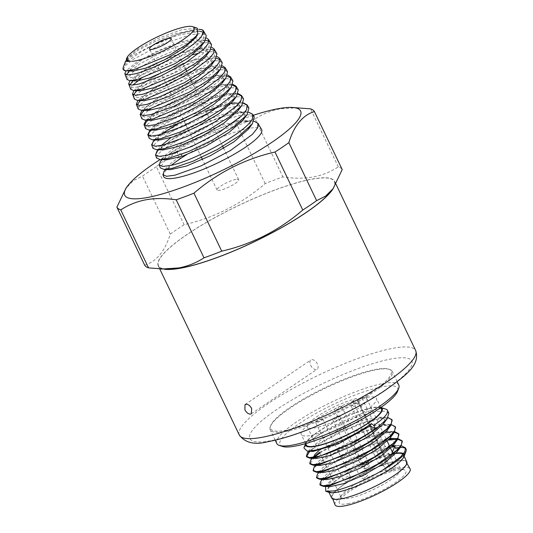 <?xml version="1.0" encoding="UTF-8"?>
<svg xmlns="http://www.w3.org/2000/svg" width="533" height="533" viewBox="0 0 533 533"><rect width="100%" height="100%" fill="white"/><g stroke="black" fill="none" stroke-linecap="round" stroke-linejoin="round"><path stroke-width="0.4" stroke-dasharray="2.67 2" d="M334.997 504.764A41.627 8.415 154.4 0 1 357.663 485.17A41.627 8.415 154.4 0 1 400.616 467.934A41.627 8.415 154.4 0 1 410.064 468.8M347.736 503.732A36.917 7.462 -25.6 0 0 389.177 486.509A36.917 7.462 -25.6 0 0 404.494 469.913A36.917 7.462 -25.6 0 0 397.445 470.079A36.917 7.462 -25.6 0 0 362.36 483.717A36.917 7.462 -25.6 0 0 339.348 501.12A36.917 7.462 -25.6 0 0 347.736 503.732M341.606 498.548A41.008 8.295 -25.6 0 0 384.46 481.259A41.008 8.295 -25.6 0 0 406.133 462.024A41.008 8.295 -25.6 0 0 396.819 461.165A41.008 8.295 -25.6 0 0 354.512 478.148A41.008 8.295 -25.6 0 0 332.179 497.456A41.008 8.295 -25.6 0 0 341.606 498.548M331.606 497.875A41.701 8.435 154.4 0 1 353.985 478.274A41.701 8.435 154.4 0 1 397.292 460.845A41.701 8.435 154.4 0 1 406.819 461.838M328.908 491.593A41.701 8.435 -25.6 0 0 337.755 491.819A41.701 8.435 -25.6 0 0 381.062 474.39A41.701 8.435 -25.6 0 0 403.441 454.789A41.701 8.435 -25.6 0 0 403.061 454.269M395.746 453.503A41.701 8.435 -25.6 0 0 393.914 453.796A41.701 8.435 -25.6 0 0 350.607 471.225A41.701 8.435 -25.6 0 0 328.228 490.826M329.101 492.379A42.5 8.595 154.4 0 1 346.736 473.264A42.5 8.595 154.4 0 1 394.453 453.43A42.5 8.595 154.4 0 1 396.019 453.177M403.521 453.696A42.5 8.595 154.4 0 1 404.107 456.441M325.563 486.476L336.103 477.655L354.225 467.281L392.921 453.137M393.74 453.003L394.553 452.877L393.934 452.837M394.753 446.634L395.446 448.086L394.553 452.877M398.311 447.66A46.491 9.401 154.4 0 1 400.263 447.5M405.653 448.619A46.491 9.401 154.4 0 1 406.073 449.192M307.374 452.99L318.468 443.762L338.395 432.609L361.434 422.962L380.948 417.825L387.957 417.579M312.271 458.287L313.777 456.854M319.54 452.377L351.593 435.168L384.326 424.874L391.335 424.628M314.124 467.088L325.223 457.86L345.151 446.707L368.183 437.06L387.704 431.923L394.713 431.677M317.501 474.137L328.108 465.236L347.156 454.429L369.496 444.842L389.09 439.292M391.082 438.972L398.091 438.726M320.879 481.186L331.486 472.285L350.534 461.478L372.873 451.891L392.468 446.341M396.126 445.815L401.462 445.775M392.741 452.77L392.041 452.73L392.368 451.997M313.137 451.411L311.345 447.627L322.385 438.786L342.213 428.272L363.826 420.051L379.862 417.199L384.699 419.185L383.18 424.128M316.515 458.46L313.837 457.234M318.761 450.751L351.027 432.943L369.662 426.407L383.24 424.248L388.077 426.233L386.558 431.177M319.893 465.509L318.101 461.725L329.134 452.883L348.968 442.37L370.582 434.148L386.618 431.297L391.335 435.821M323.271 472.558L321.479 468.774L332.465 459.966L352.206 449.479L373.766 441.257L389.85 438.339M389.996 438.346L394.713 442.87M326.649 479.607L324.857 475.822L335.444 467.268L354.472 457.041L375.592 448.779L392.035 445.388M400.036 445.661L393.374 445.395L398.091 449.919M330.02 486.656L328.235 482.871L337.855 474.943L355.125 465.369L375.025 457.121L392.041 452.73M385.759 409.104A46.491 9.401 -25.6 0 0 376.871 409.317A46.491 9.401 -25.6 0 0 309.913 441.217L303.883 447.953M388.83 413.215L385.286 411.203L377.864 411.389C360.261 413.475 323.731 430.024 309.913 441.217M380.615 407.419L380.868 407.505A42.5 8.595 -25.6 0 0 380.615 407.419A42.5 8.595 -25.6 0 0 372.494 407.612A42.5 8.595 -25.6 0 0 332.106 423.322A42.5 8.595 -25.6 0 0 305.609 443.356A42.5 8.595 -25.6 0 0 305.529 443.603M306.275 445.008A41.701 8.435 154.4 0 1 328.654 425.401A41.701 8.435 154.4 0 1 371.961 407.978A41.701 8.435 154.4 0 1 381.488 408.971M391.762 447.134L368.829 454.136L343.878 465.675L325.556 477.455L320.173 485.11M397.738 439.272L397.045 439.225M388.384 440.085L365.451 447.087L340.5 458.627L322.179 470.406L316.802 478.061M394.36 432.223L390.529 432.25M387.997 432.536L365.192 438.852L339.041 450.558L319.334 462.93L314.37 467.767L313.424 471.012M395.586 427.313L392.035 425.301L384.619 425.487L351.893 435.781L319.833 452.99M314.457 457.127L310.046 463.963M392.208 420.264L388.657 418.252L381.242 418.438L363.359 423.009L342.046 431.623L322.572 441.95L309.766 451.271M366.891 397.405A41.701 8.435 -25.6 0 0 323.584 414.827A41.701 8.435 -25.6 0 0 301.205 434.435A41.701 8.435 -25.6 0 0 310.739 435.428A41.701 8.435 -25.6 0 0 354.045 417.999A41.701 8.435 -25.6 0 0 376.425 398.398A41.701 8.435 -25.6 0 0 366.891 397.405M282.417 446.454A65.246 13.192 154.4 0 1 309.5 417.112A65.246 13.192 154.4 0 1 382.747 386.672A65.246 13.192 154.4 0 1 397.565 391.289M276.8 443.529A67.644 13.678 154.4 0 1 313.098 411.729A67.644 13.678 154.4 0 1 383.347 383.46A67.644 13.678 154.4 0 1 398.804 385.073M290.205 408.005A67.644 13.678 -25.6 0 0 270.311 426.607A67.644 13.678 -25.6 0 0 270.211 429.778A67.644 13.678 -25.6 0 0 285.675 431.39A67.644 13.678 -25.6 0 0 372.227 393.101A67.644 13.678 -25.6 0 0 392.221 371.328A67.644 13.678 -25.6 0 0 389.683 369.409A67.644 13.678 -25.6 0 0 376.758 369.715A67.644 13.678 -25.6 0 0 290.205 408.005M371.408 392.481A66.845 13.518 154.4 0 1 303.204 425.714A66.845 13.518 154.4 0 1 270.691 425.594A66.845 13.518 154.4 0 1 290.352 407.212A66.845 13.518 154.4 0 1 388.657 369.069A66.845 13.518 154.4 0 1 371.408 392.481M333.392 188.216A97.772 19.768 -25.6 0 0 334.617 181.373A97.772 19.768 -25.6 0 0 312.271 179.048A97.772 19.768 -25.6 0 0 210.735 219.902A97.772 19.768 -25.6 0 0 158.268 265.867A97.772 19.768 -25.6 0 0 164.397 269.198M167.382 269.318A97.492 19.714 154.4 0 1 196.73 228.264A97.492 19.714 154.4 0 1 312.085 179.175A97.492 19.714 154.4 0 1 331.599 190.634M310.606 365.218A5.59 3.251 -124.1 0 0 317.122 369.229A5.59 3.251 -124.1 0 0 317.382 363.986A5.59 3.251 -124.1 0 0 310.859 359.975A5.59 3.251 -124.1 0 0 310.606 365.218M144.676 265.161C156.449 261.563 164.983 251.21 170.274 234.1A109.745 22.193 154.4 0 1 184.132 224.719C214.379 217.764 241.396 204.052 265.168 183.585A109.745 22.193 154.4 0 1 282.903 176.929C293.856 178.582 303.91 178.595 313.058 176.976C322.172 175.277 330.593 171.906 338.342 166.856A109.745 22.193 154.4 0 1 342.219 169.581M298.114 107.679L280.398 108.805C271.29 110.504 262.862 113.882 255.114 118.932L282.903 176.929M338.342 166.856L310.552 108.852M255.114 118.932A109.745 22.193 -25.6 0 0 237.378 125.581C207.13 132.537 180.121 146.249 156.342 166.722L184.132 224.719M265.168 183.585L237.378 125.581M156.342 166.722A109.745 22.193 -25.6 0 0 142.484 176.103L133.477 180.66L126.021 188.122M170.274 234.1L142.484 176.103M253.255 115.321A97.492 19.714 -25.6 0 0 244.174 118.459M243.521 118.692A97.492 19.714 -25.6 0 0 160.147 159.54M163.578 176.436A54.353 10.993 154.4 0 1 171.406 165.29M186.563 154.723A54.353 10.993 154.4 0 1 249.264 128.346A54.353 10.993 154.4 0 1 261.596 129.472M164.104 171.173L179.601 158.847L182.059 154.643L168.375 165.403L170.413 169.654M182.059 154.643L176.823 152.185L179.601 158.847M176.823 152.185L163.924 161.686L160.34 167.862M160.393 161.459L173.078 150.986L196.064 138.234L222.687 127.2L245.287 121.351M198.982 29.235L177.722 34.145L149.32 46.924L177.316 35.411L199.455 31.174M203.559 32.266L204.599 33.426L203.32 38.583L196.157 45.978L169.407 63.167L140.292 75.626L130.545 77.758L126.248 76.692L126.501 74.807M127.114 73.854L139.26 64.207L161.399 52.56L185.904 43.34L205.571 40.235M208.929 41.288L209.955 42.44L208.636 47.69L201.321 55.232L174.005 72.755L144.276 85.447L134.316 87.612L129.919 86.513L130.025 84.9M130.805 83.594L143.217 73.721L165.823 61.808L190.821 52.387L210.961 49.229M214.453 50.422L215.312 51.461L213.96 56.804L206.478 64.486L178.588 82.349L148.247 95.274L138.08 97.472L133.59 96.333L133.583 94.987M134.503 93.328L147.195 83.221L170.26 71.056L195.758 61.435L214.826 58.097L216.345 58.224M219.962 59.563L220.662 60.469L219.283 65.912L211.654 73.734L183.185 91.936L152.218 105.094L141.845 107.326L137.261 106.154L137.174 105.041M138.2 103.062L151.159 92.729L174.691 80.303L200.674 70.489L220.089 67.078L221.728 67.218M225.466 68.71L226.012 69.483L224.6 75.026L216.818 82.988L187.783 101.517L156.202 114.915L145.616 117.18L140.932 115.974L140.799 115.095M141.891 112.803L155.116 102.243L179.115 89.557L205.591 79.544L225.359 76.059L227.111 76.212M230.949 77.865L231.369 78.504L229.916 84.134L221.975 92.242L192.366 111.111L160.167 124.742L149.373 127.034L144.603 125.795L144.456 125.128M145.596 122.537L159.094 111.743L183.559 98.805L210.528 88.585L230.636 85.04L232.488 85.207M236.419 87.026L236.719 87.512L235.24 93.242L227.145 101.49L196.963 120.698L164.144 134.563L153.138 136.888L148.274 135.615L148.134 135.142M149.293 132.271L163.065 121.251L187.982 108.052L215.439 97.639L235.899 94.021L237.865 94.201M241.882 96.193L240.563 102.356L232.308 110.744L201.567 130.285L168.128 144.383L156.915 146.748L151.845 145.163M152.984 142.011L167.022 130.765L192.406 117.307L220.362 106.693L241.169 103.002L243.241 103.202M247.332 105.361L245.88 111.47L237.465 120.005L206.151 139.873L172.092 154.21L160.673 156.602L155.569 155.15M156.682 151.738L171 140.266L196.85 126.548L225.292 115.734L246.446 111.983L248.618 112.197M252.762 114.522L252.669 117.913M247.519 121.098L253.994 121.198M248.505 129.059L250.303 123.043L244.487 120.678L225.532 123.996L200.201 133.55L177.282 145.636L164.684 155.663L166.656 159.8M243.175 119.958L244.953 114.029L239.224 111.697L225.352 113.656L206.524 119.785L170.627 137.86M161.319 145.502L160.986 145.929L162.905 149.946M237.851 110.857L239.597 105.008L233.947 102.716L215.685 105.9L191.334 115.055L169.341 126.621L157.288 136.195L159.154 140.092M232.521 101.756L234.247 95.993L228.677 93.735L210.762 96.846L186.91 105.801L165.383 117.107L153.597 126.454L155.396 130.239M227.191 92.662L228.89 86.986L223.407 84.754L205.845 87.792L182.479 96.553L161.412 107.599L149.9 116.72L151.645 120.385M221.868 83.554L223.54 77.965L218.13 75.773L200.914 78.744L178.035 87.305L157.435 98.099L146.195 106.986L147.894 110.531M216.538 74.46L218.184 68.95L212.867 66.792L195.997 69.696L173.618 78.051L153.477 88.585L142.504 97.246L144.137 100.677M212.66 62.907L207.597 57.811L191.074 60.642L169.188 68.804L149.507 79.077L138.807 87.512L138.22 90.117M205.885 56.258L207.477 50.921L202.32 48.823L209.542 49.116M199.102 48.923L182.293 52.774L162.052 60.782L144.563 70.183L135.109 77.778L136.635 80.969M200.555 47.164L202.127 41.907L197.05 39.842L181.227 42.54L160.32 50.302L141.571 60.056L131.418 68.037L130.832 70.409M196.291 36.411L196.47 32.426L191.78 30.861L176.303 33.492L155.889 41.054L137.601 50.548L127.72 58.304L129.019 61.262M149.32 46.924L133.37 55.205L125.761 60.949M206.511 38.023L197.743 37.696L178.608 42.473L156.109 51.601L136.695 62.168L125.895 70.836M211.801 47.284L203.04 47.017L183.705 51.854L160.913 61.088L141.132 71.815L129.905 80.703M217.084 56.538L208.343 56.351L188.782 61.235L165.71 70.569L145.576 81.442L133.923 90.563M222.361 65.792L213.64 65.666L193.852 70.616L170.493 80.063L150.006 91.103L137.96 100.431M227.624 75.066L218.936 74.986L198.936 80.01L175.277 89.557L154.41 100.764L141.978 110.298M232.888 84.327L224.24 84.321L203.999 89.391L180.061 99.038L158.854 110.398L146.022 120.158M238.151 93.595L229.536 93.635L209.063 98.778L184.818 108.545L163.265 120.065L150.066 130.025M231.029 103.582L218.164 106.867M205.831 111.15L177.702 123.976M160.373 134.589L154.097 139.893M243.394 102.876L234.833 102.962M248.638 112.15L240.136 112.29L219.19 117.553L194.345 127.54L172.079 139.386L158.141 149.766M201.727 29.635A44.499 9.001 -25.6 0 0 159.34 42.08A44.499 9.001 -25.6 0 0 123.263 67.285M123.296 69.656L125.322 65.632L133.097 59.423L160.773 44.712L190.794 34.625L201.168 33.572L206.258 35.644M126.401 58.943L136.395 49.982L157.988 38.396L181.806 29.688L197.29 28.182M254.248 117.007L250.044 114.835L241.689 115.021L215.865 122.024L186.237 135.076L163.731 148.934L157.948 154.377L156.635 158.041M248.911 107.966L244.787 105.827L236.565 106L211.161 112.869L182.053 125.675L159.913 139.286L154.224 144.63L152.931 148.221M243.581 98.925L239.524 96.813L231.435 96.979L206.484 103.708L177.862 116.274L156.096 129.639L150.506 134.882L149.227 138.4M238.251 89.884L234.254 87.798L226.305 87.958L201.78 94.554L173.645 106.886L152.271 119.992L146.782 125.128L145.522 128.58M232.914 80.849L228.99 78.791L221.182 78.937L184.964 90.19L150.586 108.752M148.201 110.538L142.997 115.454L141.818 118.759M227.584 71.808L223.727 69.783L216.052 69.91L192.406 76.239L165.277 88.085L144.643 100.69L139.333 105.634L138.114 108.939M222.254 62.767L218.457 60.769L210.928 60.889L187.696 67.085L161.053 78.704L140.819 91.05L135.609 95.887L134.409 99.118M216.918 53.726L213.193 51.761L205.798 51.868L199.562 52.987M130.705 89.297L132.79 85.093M140.825 78.644L164.804 65.432L192.62 54.786M211.588 44.685L207.93 42.747L200.668 42.847L178.315 48.77L152.685 59.903L133.183 71.748L127.001 79.477M235.926 179.388A11.973 2.418 -25.6 0 0 223.494 184.391A11.973 2.418 -25.6 0 0 217.071 190.021A11.973 2.418 -25.6 0 0 219.809 190.308A11.973 2.418 -25.6 0 0 232.241 185.304A11.973 2.418 -25.6 0 0 238.664 179.674A11.973 2.418 -25.6 0 0 235.926 179.388M391.795 470.552L395.533 468.021L361.754 397.531L358.023 400.056L391.795 470.552L386.472 471.518L390.209 468.993A32.926 6.656 154.4 0 1 393.068 468.374A32.926 6.656 154.4 0 1 395.533 468.021A32.926 6.656 -25.6 0 1 399.357 468.221L404.494 469.913M361.754 397.531A32.926 6.656 154.4 0 1 366.817 398.664A32.926 6.656 154.4 0 1 349.148 414.141A32.926 6.656 154.4 0 1 314.956 427.899A32.926 6.656 154.4 0 1 307.434 427.113A32.926 6.656 154.4 0 1 323.304 412.669A32.926 6.656 154.4 0 1 356.437 398.497L390.209 468.993A32.926 6.656 -25.6 0 0 359.902 481.559A32.926 6.656 -25.6 0 0 341.253 496.063A32.926 6.656 -25.6 0 0 341.207 497.609A32.926 6.656 -25.6 0 0 348.735 498.388A32.926 6.656 -25.6 0 0 382.921 484.63A32.926 6.656 -25.6 0 0 400.589 469.153A32.926 6.656 -25.6 0 0 399.357 468.221M358.023 400.056L352.699 401.029L356.437 398.497M357.683 403.161A3.991 0.806 -25.6 0 0 353.539 404.833A3.991 0.806 -25.6 0 0 351.4 406.706A3.991 0.806 -25.6 0 0 352.313 406.806A3.991 0.806 -25.6 0 0 356.457 405.133A3.991 0.806 -25.6 0 0 358.596 403.261A3.991 0.806 -25.6 0 0 357.683 403.161M338.875 415.9A3.991 0.806 -25.6 0 0 334.731 417.566A3.991 0.806 -25.6 0 0 332.592 419.444A3.991 0.806 -25.6 0 0 333.505 419.538A3.991 0.806 -25.6 0 0 337.649 417.872A3.991 0.806 -25.6 0 0 339.788 415.993A3.991 0.806 -25.6 0 0 338.875 415.9M340.747 406.239A3.991 0.806 -25.6 0 0 336.603 407.912A3.991 0.806 -25.6 0 0 334.464 409.784A3.991 0.806 -25.6 0 0 335.377 409.884A3.991 0.806 -25.6 0 0 339.521 408.211A3.991 0.806 -25.6 0 0 341.66 406.339A3.991 0.806 -25.6 0 0 340.747 406.239M321.939 418.978A3.991 0.806 -25.6 0 0 317.795 420.644A3.991 0.806 -25.6 0 0 315.656 422.522A3.991 0.806 -25.6 0 0 316.569 422.616A3.991 0.806 -25.6 0 0 320.713 420.95A3.991 0.806 -25.6 0 0 322.851 419.071A3.991 0.806 -25.6 0 0 321.939 418.978M386.472 471.518L352.699 401.029M270.424 440.778A89.791 18.155 154.4 0 1 276.434 409.744A89.791 18.155 154.4 0 1 391.335 358.916A89.791 18.155 154.4 0 1 385.319 389.956A89.791 18.155 154.4 0 1 270.424 440.778M239.324 435.048A97.772 19.768 154.4 0 1 291.798 389.083A97.772 19.768 154.4 0 1 393.327 348.229A97.772 19.768 154.4 0 1 415.673 350.554M379.669 463.903A3.991 0.806 154.4 0 1 378.756 463.803A3.991 0.806 154.4 0 1 380.902 461.931A3.991 0.806 154.4 0 1 385.046 460.265A3.991 0.806 154.4 0 1 385.959 460.359A3.991 0.806 154.4 0 1 383.813 462.231A3.991 0.806 154.4 0 1 379.669 463.903M383.167 465.262L384.246 464.536L383.167 465.262M360.861 476.635A3.991 0.806 154.4 0 1 359.948 476.542A3.991 0.806 154.4 0 1 362.094 474.663A3.991 0.806 154.4 0 1 366.238 472.998A3.991 0.806 154.4 0 1 367.144 473.091A3.991 0.806 154.4 0 1 365.005 474.97A3.991 0.806 154.4 0 1 360.861 476.635M364.359 478.001L365.438 477.275L364.359 478.001M362.733 466.981A3.991 0.806 154.4 0 1 361.82 466.881A3.991 0.806 154.4 0 1 363.959 465.009A3.991 0.806 154.4 0 1 368.103 463.344A3.991 0.806 154.4 0 1 369.016 463.437A3.991 0.806 154.4 0 1 366.877 465.309A3.991 0.806 154.4 0 1 362.733 466.981M366.231 468.34L367.31 467.614L366.231 468.34M343.925 479.713A3.991 0.806 154.4 0 1 343.012 479.62A3.991 0.806 154.4 0 1 345.151 477.741A3.991 0.806 154.4 0 1 349.295 476.076A3.991 0.806 154.4 0 1 350.208 476.169A3.991 0.806 154.4 0 1 348.069 478.048A3.991 0.806 154.4 0 1 343.925 479.713M347.423 481.079L348.502 480.353L347.423 481.079M406.133 462.024L406.906 463.357M332.179 497.456L332.732 498.888M403.441 454.789L404.161 456.288M328.594 491.599L328.941 492.325M308.674 451.231L311.345 447.627M386.525 417.459L379.862 417.199M312.052 458.28L314.723 454.676M389.903 424.508L383.24 424.248M315.429 465.329L318.101 461.725M393.281 431.557L386.618 431.297M318.807 472.378L321.479 468.774M322.185 479.427L324.857 475.822M325.397 486.696L328.235 482.871M305.589 443.583L301.205 434.435M380.809 407.545L376.425 398.398M275.195 440.171L270.211 429.778M397.198 381.721L392.221 371.328M270.691 425.594L270.311 426.607M158.268 265.867L159.773 269.012M334.617 181.373L335.977 184.205M251.309 413.788L317.122 369.229M245.047 404.534L310.859 359.975M199.009 31.154L191.78 30.861M129.246 70.969L131.418 68.037M204.279 40.135L197.05 39.842M132.857 80.823L135.109 77.778M136.475 90.67L138.807 87.512M214.826 58.097L207.597 57.811M140.086 100.517L142.504 97.246M220.089 67.078L212.867 66.792M143.697 110.364L146.195 106.986M225.359 76.059L218.13 75.773M147.315 120.211L149.9 116.72M230.636 85.04L223.407 84.754M150.926 130.059L153.597 126.454M235.899 94.021L228.677 93.735M154.537 139.912L157.288 136.195M241.169 103.002L233.947 102.716M158.154 149.76L160.986 145.929M246.446 111.983L239.224 111.697M161.766 159.607L164.684 155.663M251.683 120.964L244.487 120.678M165.377 169.454L168.375 165.403M127.72 58.304L126.328 60.182M203.399 30.921L204.599 33.426M124.882 73.84L126.248 76.692M208.663 39.748L209.955 42.44M128.713 83.994L129.919 86.513M214.179 49.103L215.312 51.461M132.537 94.134L133.59 96.333M219.689 58.443L220.662 60.469M136.368 104.295L137.261 106.154M225.199 67.784L226.012 69.483M140.199 114.448L140.932 115.974M230.716 77.138L231.369 78.504M144.023 124.589L144.603 125.795M236.226 86.479L236.719 87.512M147.854 134.749L148.274 135.615M241.735 95.827L242.075 96.526M151.685 144.903L151.945 145.436M247.252 105.174L247.432 105.547M217.071 190.021L202.46 159.534M201.487 157.501L149.52 49.036M238.664 179.674L223.68 148.401M222.754 146.462L191.474 81.176M190.521 79.197L186.87 71.569M185.917 69.583L171.113 38.689M388.657 369.069L389.683 369.409M366.817 398.664L387.231 441.271M389.723 446.474L390.609 448.32M393.101 453.523L400.589 469.153M307.434 427.113L341.207 497.609M358.596 403.261L385.959 460.359C386.645 464.376 385.332 463.45 384.866 464.47L382.388 465.589C381.815 466.235 380.602 465.642 378.756 463.803L351.4 406.706M339.788 415.993L367.144 473.091C367.837 477.115 366.524 476.189 366.058 477.202L363.579 478.321C363.006 478.967 361.794 478.374 359.948 476.542L332.592 419.444M341.66 406.339L369.016 463.437C369.709 467.454 368.396 466.528 367.93 467.548L365.451 468.667C364.872 469.313 363.666 468.72 361.82 466.881L334.464 409.784M322.851 419.071L350.208 476.169C350.901 480.193 349.581 479.267 349.122 480.28L346.643 481.399C346.064 482.045 344.858 481.452 343.012 479.62L315.656 422.522M341.253 496.063L339.348 501.12"/><path stroke-width="0.8" d="M406.906 463.357L410.064 468.8A41.627 8.415 154.4 0 1 388.064 488.335A41.627 8.415 154.4 0 1 344.565 505.884A41.627 8.415 154.4 0 1 334.997 504.764L332.732 498.888M404.161 456.288L406.819 461.838A41.701 8.435 154.4 0 1 384.44 481.439A41.701 8.435 154.4 0 1 341.133 498.868A41.701 8.435 154.4 0 1 331.606 497.875L328.941 492.325M403.061 454.269A41.701 8.435 -25.6 0 0 395.746 453.503M328.594 491.599L328.228 490.826A41.701 8.435 -25.6 0 0 328.908 491.593M401.462 445.775L405.426 447.847L406.073 449.192A46.491 9.401 154.4 0 1 406.006 451.378L404.107 456.441A42.5 8.595 154.4 0 1 377.611 476.475A42.5 8.595 154.4 0 1 337.216 492.186A42.5 8.595 154.4 0 1 329.101 492.379L325.75 491.279L325.563 486.476M396.019 453.177A42.5 8.595 154.4 0 1 403.521 453.696M406.006 451.378A46.491 9.401 154.4 0 1 382.727 470.133C366.384 479.933 345.464 488.721 333.991 490.926L325.75 491.279M392.921 453.137L393.74 453.003M395.446 448.086A46.491 9.401 154.4 0 1 398.311 447.66M400.263 447.5A46.491 9.401 154.4 0 1 405.653 448.619M305.516 443.603L303.883 447.953L307.301 451.178L314.53 450.305C328.894 447.354 356.244 434.668 371.381 423.602L369.935 426.087L375.299 428.605C359.242 440.451 331.006 453.656 316.655 456.688L309.573 457.58L306.375 456.301L307.374 452.99L308.674 451.231M387.957 417.579L391.915 419.644L391.295 423.575L386.678 429.132L367.637 442.903L342.153 456.001L320.033 463.737L312.951 464.629L309.753 463.35L310.746 460.039L312.271 458.287M313.777 456.854L319.54 452.377M391.335 424.628L395.293 426.7L394.673 430.631L390.056 436.181L371.015 449.952L345.531 463.05L323.411 470.786L316.329 471.678L313.124 470.399L314.124 467.088L315.429 465.329M394.713 431.677L398.671 433.749L398.051 437.68L393.434 443.229L374.393 457.001L348.908 470.099L326.789 477.835L319.707 478.727L316.502 477.448L317.501 474.137L318.807 472.378M389.09 439.292L391.082 438.972M398.091 438.726L402.049 440.798L401.422 444.729L396.805 450.278L377.77 464.05L352.286 477.148L330.16 484.883L323.085 485.776L319.88 484.497L320.879 481.186L322.185 479.427M392.468 446.341L396.126 445.815M405.426 447.847L404.893 451.618L400.616 456.914L382.727 470.133M393.934 452.837L392.741 452.77M369.935 426.087L338.328 443.862L313.137 451.411L307.301 451.178M387.151 418.765L383.18 424.128L370.855 434.881L350.707 446.674L330.167 455.462L316.515 458.46L309.846 458.193L316.948 457.301L356.397 441.124L375.532 429.265L387.151 418.765L388.83 413.215L387.498 410.423A46.491 9.401 -25.6 0 0 385.759 409.104L380.868 407.505A42.5 8.595 -25.6 0 1 362.607 426.753A42.5 8.595 -25.6 0 1 315.263 446.361A42.5 8.595 -25.6 0 1 305.529 443.603M313.837 457.234L314.723 454.676L318.761 450.751M390.529 425.814L386.558 431.177L374.226 441.93L354.085 453.723L333.545 462.511L319.893 465.509L313.224 465.242L320.326 464.35L359.775 448.173L378.91 436.314L390.529 425.814L392.208 420.264L391.915 419.644M391.335 435.821L389.936 438.226L377.604 448.979L357.463 460.772L336.923 469.566L323.271 472.558L316.602 472.291L323.704 471.399L363.153 455.222L382.288 443.363L393.907 432.863L395.586 427.313L395.293 426.693M389.85 438.339L396.659 438.612M394.713 442.87L393.314 445.275L380.982 456.028L360.841 467.821L340.301 476.615L326.649 479.607L319.973 479.34L327.082 478.447L366.531 462.271L385.665 450.412L397.285 439.912L398.964 434.362L398.671 433.742M392.035 445.388L393.374 445.395M398.091 449.919L396.692 452.324L384.36 463.077L364.212 474.876L343.678 483.664L330.02 486.656L323.351 486.389L330.46 485.496L369.909 469.32L389.043 457.461L400.663 446.96L402.342 441.411M375.299 428.605L373.76 425.387A46.491 9.401 -25.6 0 0 387.498 410.423M380.809 407.545L381.488 408.971A41.701 8.435 154.4 0 1 359.109 428.572A41.701 8.435 154.4 0 1 315.803 446.001A41.701 8.435 154.4 0 1 306.275 445.008L305.589 443.583M373.76 425.387L371.381 423.602M392.368 451.997L394.753 446.634L391.762 447.134M319.88 484.49L320.173 485.103L323.351 486.389M402.175 441.111L397.738 439.272M397.045 439.225L388.384 440.085M316.502 477.441L316.795 478.054L319.973 479.34M398.797 434.062L394.36 432.223M390.529 432.25L387.997 432.536M313.424 471.012L316.602 472.291M319.833 452.99L314.457 457.127M310.046 463.963L313.224 465.242M309.766 451.271L306.555 456.588M306.368 456.295L306.662 456.908L309.846 458.193M397.198 381.721L398.804 385.073A67.644 13.678 154.4 0 1 398.711 388.251L397.565 391.289A65.246 13.192 154.4 0 1 356.897 422.043A65.246 13.192 154.4 0 1 294.882 446.161A65.246 13.192 154.4 0 1 282.417 446.454L279.332 445.441A67.644 13.678 154.4 0 1 276.8 443.529L275.195 440.171M398.711 388.251A67.644 13.678 154.4 0 1 356.55 420.137A67.644 13.678 154.4 0 1 292.257 445.135A67.644 13.678 154.4 0 1 279.332 445.441M244.88 409.717C246.486 412.702 248.365 414.168 250.523 414.108L251.303 413.795L251.656 408.485C249.984 405.546 248.032 404.134 245.8 404.241L245.033 404.54L244.88 409.717M164.397 269.198A97.772 19.768 -25.6 0 0 180.614 268.192A97.772 19.768 -25.6 0 0 270.091 233.88A97.772 19.768 -25.6 0 0 333.392 188.216M176.21 199.815A109.745 22.193 -25.6 0 0 193.945 193.159C217.717 172.692 244.727 158.981 274.981 152.025A109.745 22.193 -25.6 0 0 288.839 142.644C294.129 125.535 302.664 115.181 314.43 111.584L342.219 169.581L333.092 188.622L331.599 190.634A97.492 19.714 154.4 0 1 266.753 235.546A97.492 19.714 154.4 0 1 180.8 268.059A97.492 19.714 154.4 0 1 167.382 269.318L148.554 267.886A109.745 22.193 154.4 0 1 144.676 265.161L116.894 207.164A109.745 22.193 -25.6 0 0 120.771 209.889C128.513 204.839 136.941 201.467 146.049 199.768C155.203 198.149 165.25 198.163 176.21 199.815L203.999 257.812C196.251 262.862 187.823 266.24 178.715 267.939L160.999 269.065M333.092 188.622L325.63 196.084L316.622 200.641A109.745 22.193 154.4 0 1 302.771 210.022C278.992 230.489 251.982 244.207 221.728 251.156A109.745 22.193 154.4 0 1 203.999 257.812M314.43 111.584A109.745 22.193 -25.6 0 0 310.552 108.852L291.731 107.426A97.492 19.714 -25.6 0 0 278.313 108.685A97.492 19.714 -25.6 0 0 253.255 115.321M160.147 159.54A97.492 19.714 -25.6 0 0 127.514 186.11L126.021 188.122L116.894 207.164M148.554 267.886L120.771 209.889M221.728 251.156L193.945 193.159M274.981 152.025L302.771 210.022M316.622 200.641L288.839 142.644M127.514 186.11A97.492 19.714 -25.6 0 0 147.028 197.57A97.492 19.714 -25.6 0 0 262.376 148.48A97.492 19.714 -25.6 0 0 291.731 107.426M244.174 118.459A97.492 19.714 -25.6 0 0 243.521 118.692M253.994 121.198L257.985 123.35L261.596 129.472A54.353 10.993 154.4 0 1 232.908 154.97A54.353 10.993 154.4 0 1 176.07 177.902A54.353 10.993 154.4 0 1 163.578 176.436L162.931 174.731L164.104 171.173L165.377 169.454M171.406 165.29A54.353 10.993 154.4 0 1 186.563 154.723M257.985 123.35L257.586 127.867L252.455 134.316L230.529 150.493L200.861 165.963L174.991 175.17L166.576 176.29L162.931 174.731M252.669 117.913L252.562 118.186C248.798 130.718 195.105 160.466 171.093 165.363L162.818 166.469L159.24 164.944L160.34 167.862L163.904 169.394L172.252 168.281L192.759 161.326L217.204 149.586L239.057 135.942L252.382 123.816L254.248 117.007L252.649 114.302L248.638 112.15M159.24 164.944L160.393 161.459L161.766 159.607M199.455 31.174L203.559 32.266M126.501 74.807L129.246 70.969M205.571 40.235L208.929 41.288M130.025 84.9L132.857 80.823M210.961 49.229L214.453 50.422M133.583 94.987L136.475 90.67M216.345 58.224L219.962 59.563M137.174 105.041L140.086 100.517M221.728 67.218L225.466 68.71M140.799 115.095L143.697 110.364M227.111 76.212L230.949 77.865M144.456 125.128L147.315 120.211M232.488 85.207L236.419 87.026M148.134 135.142L149.293 132.271L150.926 130.059M237.865 94.201L241.882 96.193M151.845 145.163L152.984 142.011L154.537 139.912M243.241 103.202L247.332 105.361M155.569 155.15L156.682 151.738L158.154 149.76M248.618 112.197L252.749 114.488M245.287 121.351L247.519 121.098M163.904 169.394L170.413 169.654L186.397 166.069L210.468 155.663L233.98 141.798L248.505 129.059L252.382 123.816M158.141 149.766L155.463 154.93L156.635 158.041L160.113 159.54L166.656 159.8L182.286 156.289L205.871 146.082L228.917 132.477L243.175 119.958L247.079 114.688L248.911 107.966L247.132 104.954L243.394 102.876M170.627 137.86L161.319 145.502M154.097 139.893L151.638 144.783L152.931 148.221L156.329 149.686L162.905 149.946L178.195 146.502L201.287 136.488L223.873 123.143L237.851 110.857L241.775 105.561L243.581 98.925L241.622 95.607L238.151 93.595M150.066 130.025L147.808 134.636L149.227 138.4L152.551 139.833L159.154 140.092L174.098 136.714L196.69 126.901L218.81 113.815L232.521 101.756L236.459 96.44L238.251 89.884L236.119 86.273L232.888 84.327M146.022 120.158L143.977 124.482L145.522 128.58L148.754 129.972L155.396 130.239L169.987 126.934L192.093 117.32L213.753 104.495L227.191 92.662L231.149 87.312L232.914 80.849L230.602 76.925L227.624 75.066M141.978 110.298L140.152 114.342L141.818 118.759L144.976 120.118L151.645 120.385L165.89 117.147L187.509 107.733L208.703 95.16L221.868 83.554L225.845 78.178L227.584 71.808L225.093 67.578L222.361 65.792M137.96 100.431L136.321 104.188L138.114 108.939L141.192 110.264L147.894 110.531L161.792 107.36L182.912 98.145L203.646 85.833L216.538 74.46L220.535 69.057L222.254 62.767L219.583 58.244L217.084 56.538M133.923 90.563L132.49 94.035L134.409 99.118L137.401 100.411L144.137 100.677L157.681 97.579L178.315 88.565L198.582 76.512L211.208 65.366L212.66 62.907M138.22 90.117L140.386 90.823L153.591 87.792L173.731 78.971L193.539 67.178L205.885 56.258L209.922 50.802L211.588 44.685L208.556 39.549L206.511 38.023M202.32 48.823L199.102 48.923M129.832 80.696L136.635 80.969L149.493 78.005L169.141 69.383L188.475 57.857L200.555 47.164L204.612 41.681L193.286 52.061L174.877 63.68L137.041 79.683L129.832 80.696L127.001 79.477L124.842 73.741L127.927 74.933L134.742 73.894C153.79 69.743 196.084 46.591 202.174 35.118L203.399 30.921L201.681 29.621L198.982 29.235M130.832 70.409L132.884 71.122L145.382 68.224L164.537 59.803L183.419 48.53L195.225 38.063L196.291 36.411M129.019 61.262L130.192 61.248L128.666 61.242L126.401 58.943L126.654 58.264A37.383 7.562 -25.6 0 0 128.666 61.242L129.133 61.268M126.328 60.182L125.428 61.528L130.192 61.248M125.895 70.836L124.842 73.741M129.905 80.703L128.666 83.894L131.831 85.12L138.787 84.074L160.386 76.186L185.224 63.047L203.686 49.296L208.13 43.746L208.556 39.549M132.49 94.035L135.728 95.3L142.831 94.241L164.884 86.213L190.234 72.841L209.083 58.83L213.626 53.167L214.179 49.103L211.801 47.284M136.321 104.188L139.619 105.487L146.875 104.415L169.367 96.246L195.231 82.622L214.479 68.351L219.123 62.581L219.583 58.244M140.152 114.342L143.524 115.674L150.919 114.602L173.865 106.287L200.261 92.402L219.882 77.865L224.62 71.995L225.093 67.578M143.977 124.482L147.421 125.855L154.956 124.762L178.368 116.314L205.265 102.196L225.286 87.399L230.116 81.422L230.602 76.925M147.808 134.636L151.305 136.042L159.001 134.936L182.852 126.348L210.269 111.977L230.682 96.913L235.613 90.83L236.119 86.273M151.638 144.783L155.216 146.229L163.045 145.123L187.343 136.388L215.292 121.757L236.086 106.427L241.103 100.244L241.622 95.607M234.833 102.962L231.029 103.582M218.164 106.867L205.831 111.15M177.702 123.976L160.373 134.589M155.463 154.93L159.114 156.409L167.089 155.29L191.847 146.415L220.302 131.544L241.482 115.961L246.606 109.671L247.132 104.954M252.562 118.186L252.649 114.302M131.691 61.355A37.383 7.562 -25.6 0 0 135.149 60.909A37.383 7.562 -25.6 0 0 177.116 43.459A37.383 7.562 -25.6 0 0 192.633 26.65L197.29 28.182L197.783 34.612L187.389 44.012L170.074 54.759L133.477 69.856L125.502 70.802L123.136 69.23A44.499 9.001 -25.6 0 0 125.502 70.802L132.884 71.122M202.174 35.118A44.499 9.001 -25.6 0 0 203.386 30.781A44.499 9.001 -25.6 0 0 201.794 29.655A44.499 9.001 -25.6 0 0 201.727 29.635M125.428 61.528L123.263 67.285A44.499 9.001 -25.6 0 0 123.136 69.23M203.386 30.781L206.258 35.644L204.612 41.681M160.113 159.54L168.341 158.441L188.455 151.605L212.48 140.052L233.954 126.634L247.079 114.688M156.329 149.686L164.424 148.594L184.198 141.865L207.79 130.505L228.89 117.3L241.775 105.561M152.551 139.833L160.513 138.747L179.927 132.124L203.073 120.964L223.787 107.992L236.459 96.44M148.754 129.972L156.602 128.906L175.624 122.397L198.356 111.424L218.69 98.678L231.149 87.312M150.586 108.752L148.201 110.538M144.976 120.118L152.691 119.059L193.672 101.876L213.626 89.344L225.845 78.178M141.192 110.264L148.78 109.218L188.955 92.336L208.523 80.037L220.535 69.057M137.401 100.411L144.869 99.371L184.238 82.795L203.433 70.722L215.225 59.936L216.918 53.726L214.073 48.896M209.922 50.802L198.369 61.388L179.548 73.248L140.959 89.524L133.616 90.55L130.705 89.297L128.666 83.894M132.79 85.093L140.825 78.644M192.62 54.786L199.562 52.987M192.633 26.65A37.383 7.562 -25.6 0 0 157.055 37.044A37.383 7.562 -25.6 0 0 126.654 58.264M152.258 49.322A11.973 2.418 154.4 0 1 149.52 49.036A11.973 2.418 154.4 0 1 155.949 43.406A11.973 2.418 154.4 0 1 168.381 38.403A11.973 2.418 154.4 0 1 171.113 38.689A11.973 2.418 154.4 0 1 164.69 44.319A11.973 2.418 154.4 0 1 152.258 49.322M261.67 437.373A97.772 19.768 154.4 0 1 239.324 435.048C245.327 443.016 255.041 445.202 268.472 441.584C280.518 439.339 294.916 434.895 311.665 428.265L339.494 416.033C355.877 408.131 370.528 399.95 383.44 391.502C406.306 375.299 420.377 365.165 415.673 350.554A97.772 19.768 154.4 0 1 363.206 396.512A97.772 19.768 154.4 0 1 261.67 437.373M310.746 460.039L312.052 458.28M325.397 486.696L325.69 486.303M389.936 438.226L393.907 432.863M393.314 445.275L397.285 439.912M396.692 452.324L400.663 446.96M402.049 440.791L402.342 441.404M313.124 470.392L313.417 471.005M309.746 463.344L310.039 463.957M159.773 269.012L239.324 435.048M335.977 184.205L415.673 350.554M197.783 34.612L195.225 38.063M211.208 65.366L215.225 59.936M140.386 90.823L133.616 90.55M202.46 159.534L201.487 157.501M223.68 148.401L222.754 146.462M191.474 81.176L190.521 79.197M186.87 71.569L185.917 69.583M387.231 441.271L389.723 446.474M390.609 448.32L393.101 453.523"/></g></svg>
